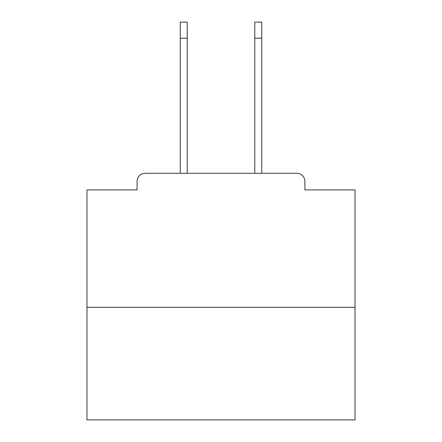 <?xml version="1.0" encoding="UTF-8"?>
<svg xmlns="http://www.w3.org/2000/svg" width="442" height="442" viewBox="0 0 442 442"><rect width="100%" height="100%" fill="white"/><g stroke="black" fill="none" stroke-linecap="round" stroke-linejoin="round"><path stroke-width="0.66" d="M304.903 189.905L304.903 181.325L304.903 189.905L355.031 189.905L355.031 419.9L86.969 419.9L86.969 189.905L137.097 189.905L137.097 181.325L137.097 189.905M355.031 307.317L86.969 307.317M304.903 181.325A8.044 8.044 0 0 0 296.858 173.286L145.142 173.286A8.044 8.044 0 0 0 137.097 181.325M296.858 173.286L262.819 173.286M179.181 173.286L145.142 173.286M180.253 38.183L180.253 22.1L187.226 22.1L187.226 38.183L180.253 38.183L180.253 173.286M187.226 173.286L187.226 38.183M254.774 173.286L254.774 22.1L261.747 22.1L261.747 38.183L254.774 38.183M261.747 173.286L261.747 38.183"/></g></svg>

